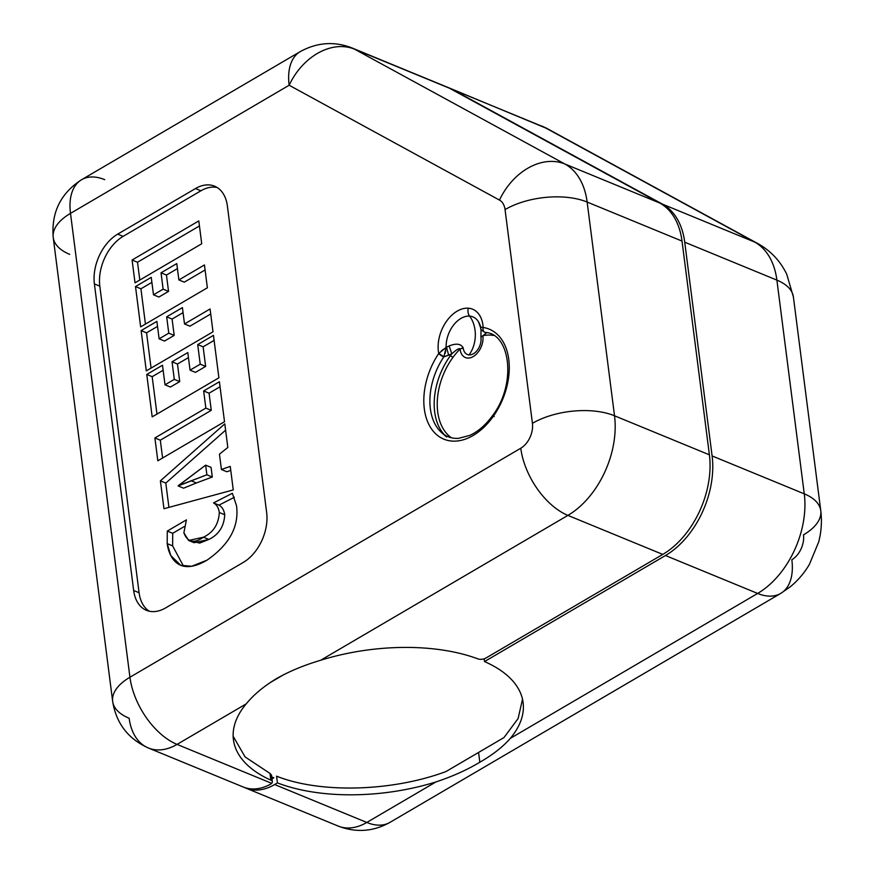 <?xml version="1.0" encoding="UTF-8"?>
<svg xmlns="http://www.w3.org/2000/svg" width="874" height="874" viewBox="0 0 874 874"><rect width="100%" height="100%" fill="white"/><g stroke="black" fill="none" stroke-linecap="round" stroke-linejoin="round"><path stroke-width="1.31" d="M269.563 682.965L284.006 674.51L269.563 682.965M270.874 776.593L269.99 773.435L245.113 756.939L233.161 736.29L245.113 756.939L269.99 773.435L270.853 780.154A146.024 71.908 -7.3 0 1 233.424 739.666A146.024 71.908 -7.3 0 1 246.206 703.876L177.051 744.397A58.405 33.256 -120.4 0 1 129.931 677.241L70.499 213.365A58.405 33.256 -120.4 0 1 81.632 179.694A58.405 33.256 59.6 0 0 70.499 213.365A58.405 28.766 172.7 0 0 53.227 237.51A58.405 28.766 172.7 0 0 69.734 254.367M273.813 777.794L271.727 776.942L273.77 777.816A50.616 33.321 112.4 0 1 271.967 778.821A50.616 33.321 -67.6 0 0 273.77 777.816L273.813 777.794M276.566 776.178L276.566 776.178C320.168 793.603 392.207 791.625 445.991 771.545C392.207 791.625 320.168 793.603 276.566 776.178L277.429 782.896A146.024 71.908 172.7 0 0 435.951 781.935C452.382 776.494 467.011 769.918 479.826 762.226C492.652 754.896 502.812 746.942 510.329 738.355L757.638 593.446A77.873 51.271 -67.6 0 0 804.266 493.843L776.888 280.117A77.873 51.271 -67.6 0 0 754.623 242.054L544.273 127.222A58.405 38.456 -67.6 0 0 541.771 126.02A58.405 38.456 112.4 0 1 544.273 127.222A58.405 43.853 -61.4 0 1 547.539 128.773A58.405 43.853 118.6 0 0 544.273 127.222L452.109 89.301A58.405 38.456 -67.6 0 0 449.607 88.11A58.405 38.456 -67.6 0 0 448.231 87.586A58.405 38.456 112.4 0 1 452.109 89.301L544.273 127.222L754.623 242.054A58.405 43.853 -61.4 0 1 757.878 243.606A58.405 43.853 118.6 0 0 754.623 242.054L662.459 204.134L452.109 89.301L662.459 204.134L754.623 242.054A77.873 51.271 112.4 0 1 776.888 280.117A58.405 28.766 -7.3 0 1 793.395 296.963A58.405 28.766 172.7 0 0 776.888 280.117L684.724 242.196A77.873 51.271 -67.6 0 0 662.459 204.134A77.873 51.271 112.4 0 1 684.724 242.196L776.888 280.117L804.266 493.843A58.405 28.766 -7.3 0 1 820.773 510.7A58.405 28.766 172.7 0 0 804.266 493.843L712.102 455.933L684.724 242.196L712.102 455.933L804.266 493.843A77.873 51.271 112.4 0 1 757.638 593.446A58.405 33.256 59.6 0 0 780.711 593.413A58.405 33.256 -120.4 0 1 757.638 593.446L665.475 555.525A77.873 51.271 -67.6 0 0 712.102 455.933A77.873 51.271 112.4 0 1 665.475 555.525L757.638 593.446L510.329 738.355A146.024 71.908 172.7 0 0 484.513 661.563L665.475 555.525L484.513 661.563A146.024 71.908 -7.3 0 1 523.1 702.565A146.024 71.908 -7.3 0 1 510.329 738.355C502.812 746.942 492.652 754.896 479.826 762.226C467.011 769.918 452.382 776.494 435.951 781.935L366.796 822.456A58.405 33.256 59.6 0 0 389.87 822.434A58.405 33.256 -120.4 0 1 366.796 822.456L435.951 781.935A146.024 71.908 -7.3 0 1 277.429 782.896L276.566 776.178M503.992 737.558L445.991 771.545L503.992 737.558L518.107 718.537L522.51 699.233L518.107 718.537L503.992 737.558M820.773 510.7C822.063 521.21 821.374 531.632 818.687 541.967L809.39 564.407C804.299 573.071 797.896 580.554 790.183 586.858L780.711 593.413A58.405 33.256 59.6 0 0 791.844 559.753A19.468 12.815 -67.6 0 0 803.501 534.855A58.405 28.766 172.7 0 0 820.773 510.7L793.395 296.963L786.742 274.261C780.351 261.02 770.726 250.805 757.878 243.606L547.539 128.773L449.607 88.11M245.955 788.14A58.405 38.456 -67.6 0 0 274.633 784.546A58.405 38.456 112.4 0 1 244.611 787.54A58.405 38.456 -67.6 0 0 245.955 788.14L338.118 826.05A58.405 38.456 -67.6 0 0 366.796 822.456A58.405 38.456 112.4 0 1 338.118 826.05C355.947 832.911 373.198 831.698 389.87 822.434L780.711 593.413M274.633 784.546L366.796 822.456L274.633 784.546L277.429 782.896L274.633 784.546M478.57 752.448L479.826 762.226L478.57 752.448M484.163 658.799L484.513 661.563L484.163 658.799M444.276 86.078A58.405 38.456 -67.6 0 1 449.4 88.187L659.739 203.019L564.866 163.995A77.873 51.271 112.4 0 1 587.142 202.047A77.873 51.271 -67.6 0 0 564.866 163.995A58.405 43.853 118.6 0 0 499.48 200.091A58.405 43.853 -61.4 0 1 564.866 163.995L354.527 49.163L564.866 163.995L659.739 203.019L449.4 88.187L354.527 49.163A58.405 43.853 118.6 0 0 289.141 85.248A58.405 43.853 -61.4 0 1 354.527 49.163L449.4 88.187A58.405 38.456 112.4 0 0 446.898 86.996L352.025 47.961A58.405 38.456 112.4 0 1 354.527 49.163A58.405 38.456 -67.6 0 0 352.025 47.961C334.524 41.111 317.273 42.323 300.274 51.588A58.405 33.256 59.6 0 0 289.141 85.248L70.499 213.365L289.141 85.248L499.48 200.091A19.468 12.815 112.4 0 1 505.052 209.596L532.43 423.333A19.468 12.815 112.4 0 1 520.773 448.231L129.931 677.241A58.405 28.766 172.7 0 0 112.659 701.396A58.405 28.766 172.7 0 0 129.155 718.253A58.405 38.456 -67.6 0 0 148.372 747.991A58.405 38.456 -67.6 0 0 177.051 744.397A58.405 38.456 112.4 0 1 148.372 747.991C128.096 738.836 116.198 723.301 112.659 701.396A58.405 28.766 -7.3 0 1 129.931 677.241L520.773 448.231A19.468 12.815 -67.6 0 0 532.43 423.333L505.052 209.596A58.405 28.766 -7.3 0 1 587.142 202.047L614.52 415.784A58.405 28.766 172.7 0 0 532.43 423.333A58.405 28.766 -7.3 0 1 614.52 415.784A77.873 51.271 112.4 0 1 567.892 515.387A58.405 33.256 -120.4 0 1 520.773 448.231A58.405 33.256 59.6 0 0 567.892 515.387L320.572 660.296C304.076 665.18 289.381 671.276 276.523 678.595C263.751 686.298 253.646 694.732 246.206 703.876C253.646 694.732 263.751 686.298 276.523 678.595C289.381 671.276 304.076 665.18 320.572 660.296A146.024 71.908 -7.3 0 1 477.859 658.865A5.845 2.873 172.7 0 0 485.911 658.046A5.845 2.873 -7.3 0 1 477.859 658.865A146.024 71.908 172.7 0 0 320.572 660.296L567.892 515.387A77.873 51.271 -67.6 0 0 614.52 415.784L709.393 454.819A77.873 51.271 112.4 0 1 662.765 554.411L567.892 515.387L662.765 554.411L485.911 658.046L662.765 554.411A77.873 51.271 -67.6 0 0 709.393 454.819L614.52 415.784L587.142 202.047A58.405 28.766 172.7 0 0 505.052 209.596A19.468 12.815 -67.6 0 0 499.48 200.091L289.141 85.248A58.405 33.256 -120.4 0 1 300.274 51.588L81.632 179.694C60.634 193.274 51.173 212.546 53.227 237.51A58.405 28.766 -7.3 0 1 70.499 213.365L129.931 677.241A58.405 33.256 59.6 0 0 177.051 744.397L271.716 783.344A5.845 2.873 172.7 0 0 272.349 781.771A5.845 2.873 172.7 0 0 270.853 780.154L269.99 773.435L271.486 775.052L272.349 781.771M104.705 179.662A58.405 33.256 59.6 0 0 81.632 179.694M227.382 206.002A38.937 25.63 -67.6 0 0 195.459 188.565L117.706 234.123A38.937 25.63 -67.6 0 0 94.392 283.93L133.667 590.507A38.937 25.63 -67.6 0 0 165.59 607.933L243.343 562.375A38.937 25.63 -67.6 0 0 266.657 512.579L227.382 206.002L266.657 512.579A38.937 25.63 112.4 0 1 243.343 562.375L165.59 607.933A38.937 25.63 112.4 0 1 146.471 610.336A38.937 25.63 112.4 0 1 133.667 590.507L94.392 283.93A38.937 25.63 112.4 0 1 117.706 234.123L195.459 188.565A38.937 25.63 112.4 0 1 214.578 186.173A38.937 25.63 112.4 0 1 227.382 206.002M438.748 353.467L446.155 347.404A24.417 16.071 112.4 0 1 469.6 316.115A24.417 16.071 112.4 0 1 478.482 321.785A24.417 16.071 -67.6 0 0 469.6 316.115A27.258 20.058 -85.8 0 1 474.211 343.81A27.258 20.058 -85.8 0 1 469.065 354.899A12.487 8.216 112.4 0 1 463.209 347.885C460.937 343.722 456.239 343.078 449.138 345.951L446.155 347.404L443.894 356.734L438.748 353.467L443.828 356.876L438.748 353.467A31.398 20.67 112.4 0 1 445.598 322.626A31.398 20.67 112.4 0 1 468.278 308.194A31.398 20.67 -67.6 0 0 445.598 322.626A31.398 20.67 -67.6 0 0 438.748 353.467L438.693 353.544A59.498 39.166 -67.6 0 0 433.384 431.385A59.498 39.166 -67.6 0 0 492.543 417.379A59.498 39.166 -67.6 0 0 483.191 327.477L483.136 327.466A31.398 20.67 -67.6 0 0 468.278 308.194A7.79 5.725 94.2 0 0 469.6 316.115A24.417 16.071 -67.6 0 0 446.155 347.404L445.773 347.644M200.878 190.805L195.459 188.565L200.878 190.805L123.125 236.362L117.706 234.123L123.125 236.362A38.937 25.63 -67.6 0 0 99.811 286.159L94.392 283.93L99.811 286.159L139.086 592.736L133.667 590.507L139.086 592.736A38.937 25.63 -67.6 0 0 149.279 611.21A38.937 25.63 112.4 0 1 139.086 592.736L99.811 286.159A38.937 25.63 112.4 0 1 123.125 236.362L200.878 190.805A38.937 25.63 112.4 0 1 217.189 187.528A38.937 25.63 -67.6 0 0 200.878 190.805M443.533 349.207L441.261 351.031M480.918 337.517A7.79 3.933 -8.4 0 1 482.841 335.714A16.06 10.564 112.4 0 1 467.59 358.056A16.06 10.564 112.4 0 1 460.074 349.054A7.79 3.736 -6.2 0 1 463.209 347.885A12.487 8.216 -67.6 0 0 469.065 354.899A12.487 8.216 -67.6 0 0 480.918 337.517L481.039 329.236L480.918 337.517A12.487 8.216 112.4 0 1 469.065 354.899A27.258 20.058 94.2 0 0 474.211 343.81A27.258 20.058 94.2 0 0 469.6 316.115A7.79 5.725 -85.8 0 1 468.278 308.194A31.398 20.67 112.4 0 1 483.136 327.466C482.579 330.241 483.333 331.891 485.365 332.437C483.333 331.891 482.579 330.241 483.136 327.466L483.191 327.477C482.677 330.274 483.453 331.934 485.496 332.459A3.889 2.895 -81.2 0 1 485.31 332.437A3.889 2.895 -81.2 0 1 483.191 327.477A59.498 39.166 112.4 0 1 492.543 417.379A3.889 1.027 -143.8 0 1 492.117 416.199A3.889 1.027 36.2 0 0 492.543 417.379A59.498 39.166 112.4 0 1 433.384 431.385A59.498 39.166 112.4 0 1 438.693 353.544A3.889 0.874 34 0 0 443.828 356.876A55.728 36.686 -67.6 0 0 441.796 432.783A55.728 36.686 112.4 0 1 443.828 356.876L443.894 356.734M494.258 416.658A3.889 1.027 36.2 0 0 493.362 416.243A3.889 1.027 -143.8 0 1 494.258 416.658M485.223 332.426L485.31 332.437C510.558 333.573 516.884 384.626 492.117 416.199C485.398 425.245 477.969 431.636 469.841 435.372L458.5 438.344C452.055 438.704 446.494 436.858 441.796 432.783L446.538 436.924M483.136 327.466L480.613 327.215L483.136 327.466M270.623 784.164L271.716 783.344L270.623 784.164A58.405 38.456 112.4 0 1 243.245 787.015L148.372 747.991M659.739 203.019A77.873 51.271 112.4 0 1 682.015 241.082L587.142 202.047L682.015 241.082L709.393 454.819L682.015 241.082A77.873 51.271 -67.6 0 0 659.739 203.019M191.723 541.072L199.665 543.093L208.886 539.433C218.795 534.637 224.072 526.399 224.738 514.742C224.039 510.034 222.105 506.833 218.948 505.139L234.374 497.273L218.948 505.139L213.518 502.9L218.948 505.139C222.105 506.833 224.039 510.034 224.738 514.742L219.319 512.503L224.738 514.742C224.072 526.399 218.795 534.637 208.886 539.433L203.456 537.204C213.365 532.397 218.653 524.171 219.319 512.503C218.62 507.805 216.686 504.604 213.518 502.9L232.364 493.307L236.515 505.685C239.247 526.53 229.37 544.71 206.887 560.234L191.625 566.265L180.7 565.281L170.812 555.569L167.196 543.65L167.295 531.075L186.402 519.877L183.879 532.79L186.402 519.877L167.295 531.075L167.196 543.65C168.616 554.739 176.985 577.758 206.887 560.234C229.37 544.71 239.247 526.53 236.515 505.685L232.364 493.307L213.518 502.9C216.686 504.604 218.62 507.805 219.319 512.503C218.653 524.171 213.365 532.397 203.456 537.204C194.017 543.825 187.495 542.35 183.879 532.79L188.642 540.482L203.456 537.204L208.886 539.433L194.072 542.71L188.642 540.482M219.45 454.174L227.819 447.466L224.793 423.846L160.39 480.842L163.962 508.723L233.26 489.91L230.244 466.388L221.417 469.513L219.45 454.174L221.417 469.513L226.836 471.752L221.417 469.513L230.244 466.388L233.26 489.91L163.962 508.723L160.39 480.842L165.809 483.071L168.922 507.379L165.809 483.071L160.39 480.842L224.793 423.846L227.819 447.466L219.45 454.174M157.823 460.795L224.52 421.716L219.396 381.741L203.653 390.973L205.849 408.103L154.895 437.961L157.823 460.795L154.895 437.961L160.313 440.19L162.597 457.998L160.313 440.19L154.895 437.961L205.849 408.103L211.268 410.332L160.313 440.19L211.268 410.332L205.849 408.103L203.653 390.973L209.072 393.202L211.268 410.332L209.072 393.202L203.653 390.973L219.396 381.741L224.52 421.716L157.823 460.795M146.756 374.454L152.196 416.887L218.893 377.808L213.464 335.365L197.71 344.596L200.222 364.185L190.051 370.15L187.801 352.572L172.047 361.803L174.297 379.382L165.011 384.822L162.498 365.223L146.756 374.454L152.174 376.683L156.97 414.09L152.174 376.683L146.756 374.454L162.498 365.223L165.011 384.822L170.43 387.051L165.011 384.822L174.297 379.382L179.727 381.61L170.43 387.051L179.727 381.61L174.297 379.382L172.047 361.803L177.477 364.032L179.727 381.61L177.477 364.032L172.047 361.803L187.801 352.572L190.051 370.15L195.47 372.379L190.051 370.15L200.222 364.185L205.641 366.424L195.47 372.379L205.641 366.424L200.222 364.185L197.71 344.596L203.129 346.825L205.641 366.424L203.129 346.825L197.71 344.596L213.464 335.365L218.893 377.808L152.196 416.887L146.756 374.454M146.297 370.904L213.005 331.814L210.077 308.97L184.512 323.959L182.415 307.604L166.672 316.836L168.769 333.18L159.123 338.828L156.883 321.37L141.14 330.591L146.297 370.904L141.14 330.591L146.559 332.819L151.082 368.096L146.559 332.819L141.14 330.591L156.883 321.37L159.123 338.828L164.541 341.057L159.123 338.828L168.769 333.18L174.188 335.408L164.541 341.057L174.188 335.408L168.769 333.18L166.672 316.836L172.091 319.065L174.188 335.408L172.091 319.065L166.672 316.836L182.415 307.604L184.512 323.959L189.931 326.188L184.512 323.959L210.077 308.97L213.005 331.814L146.297 370.904M140.659 326.876L207.367 287.797L204.44 264.953L178.875 279.931L176.777 263.587L161.035 272.808L163.121 289.163L153.485 294.811L151.246 277.342L135.503 286.574L140.659 326.876L135.503 286.574L140.922 288.802L145.434 324.079L140.922 288.802L135.503 286.574L151.246 277.342L153.485 294.811L158.904 297.04L153.485 294.811L163.121 289.163L168.551 291.392L158.904 297.04L168.551 291.392L163.121 289.163L161.035 272.808L166.453 275.037L168.551 291.392L166.453 275.037L161.035 272.808L176.777 263.587L178.875 279.931L184.294 282.16L178.875 279.931L204.44 264.953L207.367 287.797L140.659 326.876M135.022 282.848L201.719 243.77L198.802 220.925L132.094 260.015L135.022 282.848L132.094 260.015L137.513 262.244L139.796 280.051L137.513 262.244L132.094 260.015L198.802 220.925L201.719 243.77L135.022 282.848M445.074 353.522L445.729 350.671M446.101 347.95L446.516 347.24L448.646 355.205L443.828 356.876L451.825 353.795A57.804 38.052 -67.6 0 0 450.427 355.652A57.804 38.052 -67.6 0 0 444.2 434.618A57.804 38.052 112.4 0 1 450.427 355.652L452.94 357.4A55.914 36.806 -67.6 0 0 451.421 437.776A55.914 36.806 112.4 0 1 452.94 357.4L450.427 355.652A57.804 38.052 112.4 0 1 451.825 353.795L449.138 345.951C456.239 343.078 460.937 343.722 463.209 347.885L460.074 349.054C459.44 347.885 456.698 349.458 451.825 353.795L448.646 355.205L446.516 347.24L449.138 345.951L451.825 353.795C456.698 349.469 459.44 347.885 460.074 349.054A55.914 36.806 -67.6 0 0 452.94 357.4A55.914 36.806 112.4 0 1 460.074 349.054A16.06 10.564 -67.6 0 0 467.59 358.056A16.06 10.564 -67.6 0 0 482.841 335.714L486.72 332.699L482.841 335.714A55.914 36.806 112.4 0 1 493.515 335.43A55.914 36.806 -67.6 0 0 482.841 335.714M480.613 327.215A24.417 16.071 112.4 0 0 478.482 321.785L480.471 327.422C481.443 328.121 478.526 328.853 485.146 332.415L485.157 332.415M167.196 543.65L172.615 545.879L183.518 566.166L172.615 545.879L167.196 543.65M167.295 531.075L172.713 533.304L172.615 545.879L172.713 533.304L167.295 531.075M184.075 526.651L172.713 533.304L184.075 526.651M230.747 470.365L226.836 471.752L230.747 470.365M225.601 430.161L165.809 483.071L225.601 430.161M220.04 386.767L209.072 393.202L220.04 386.767M163.143 370.259L152.174 376.683L163.143 370.259M188.445 357.597L177.477 364.032L188.445 357.597M214.108 340.401L203.129 346.825L214.108 340.401M157.528 326.395L146.559 332.819L157.528 326.395M183.059 312.641L172.091 319.065L183.059 312.641M210.721 314.006L189.931 326.188L210.721 314.006M151.89 282.368L140.922 288.802L151.89 282.368M177.422 268.613L166.453 275.037L177.422 268.613M205.084 269.979L184.294 282.16L205.084 269.979M199.447 225.962L137.513 262.244L199.447 225.962M196.41 482.951L212.295 477.018L211.06 467.382L205.641 465.154L178.143 485.78L206.876 474.79L212.295 477.018L196.41 482.951L190.991 480.722L196.41 482.951L183.584 488.184L196.41 482.951M183.584 488.184L178.154 485.955L183.584 488.184M206.876 474.79L205.641 465.154L211.06 467.382L212.295 477.018L206.876 474.79L178.154 485.955L205.641 465.154L206.876 474.79M271.716 783.344L177.051 744.397L246.206 703.876A146.024 71.908 172.7 0 0 270.853 780.154A5.845 2.873 -7.3 0 1 271.716 783.344M53.227 237.51L112.659 701.396M478.482 321.785L481.071 327.324"/></g></svg>

